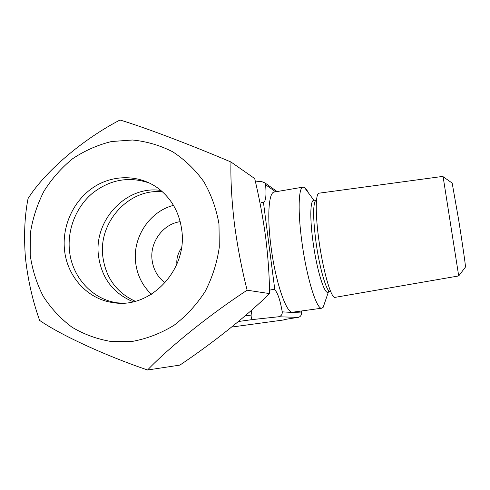 <?xml version="1.0" encoding="UTF-8"?>
<svg xmlns="http://www.w3.org/2000/svg" width="490" height="490" viewBox="0 0 490 490"><rect width="100%" height="100%" fill="white"/><g stroke="black" fill="none" stroke-linecap="round" stroke-linejoin="round"><path stroke-width="0.73" d="M318.923 193.195L318.273 193.642C315.438 196.3 315.548 216.17 318.904 240.21C322.812 269.249 330.481 296.468 334.566 297.448L458.707 275.937L443.052 176.369L319.253 193.152M465.396 267.142L465.5 267.007C465.549 265.182 462.327 242.887 458.671 219.93L452.166 183.058M308.32 192.705C306.887 189.832 305.558 188.05 304.333 187.358L302.9 187.149C298.496 187.799 297.73 211.625 301.877 241.748C306.618 277.861 316.84 310.372 321.893 308.167L323.161 307.316L325.035 301.871M162.49 191.847C129.219 188.007 98.245 221.958 102.814 256.46C105.73 277.695 116.54 292.628 135.252 301.264M173.485 205.365C149.603 211.38 132.459 237.393 135.626 262.511C137.157 275.153 142.419 285.737 151.41 294.269M321.893 308.167L292.867 312.179C286.711 314.519 275.503 282.418 270.995 246.568C267.001 216.672 268.704 192.876 274.014 192.068L274.498 191.982M181.447 247.958C177.907 253.33 176.388 258.714 176.89 264.116M180.198 221.664C163.035 223.985 149.713 242.183 152.065 259.921C153.303 269.5 157.627 277.138 165.038 282.834M269.512 290.233L269.525 290.233C272.158 289.455 273.922 289.302 274.829 289.774C277.726 292.879 280.194 300.241 282.234 311.848C282.405 314.513 281.18 316.148 278.571 316.767L252.754 319.535C251.676 319.309 251.131 317.826 251.113 315.076L251.762 310.041M283.594 319.903L283.569 319.976C283.643 319.651 288.518 318.788 298.183 317.385C300.382 316.834 301.473 315.37 301.46 312.994L301.276 311.015M255.48 181.943L260.925 181.3L264.857 182.856L265.598 184.755C266.48 195.24 265.819 201.114 263.614 202.382L261.146 202.493M283.569 319.976L231.66 327.063L283.569 319.976M147.564 369.999L179.891 365.105C213.175 342.731 245.796 316.859 269.58 293.596C269.402 275.748 268.085 256.925 265.635 237.136C262.922 217.248 259.277 197.715 254.696 178.55L230.968 162.006C230.539 179.812 231.672 200.3 234.373 223.483C237.515 246.899 241.766 269.145 247.138 290.209C210.4 314.17 169.473 346.981 147.564 369.999C105.05 355.513 60.968 335.166 39.641 320.429C32.628 300.805 27.887 279.894 25.425 257.691C23.753 235.647 24.629 215.937 28.053 198.542C44.743 171.99 82.075 139.681 120.026 120.001C143.827 127.155 188.895 144.109 230.968 162.006M218.981 224.01L219.293 247.23C217.046 262.805 212.317 277.579 205.102 291.556C196.594 304.707 186.274 315.934 174.134 325.225C161.235 333.157 147.582 338.498 133.17 341.248L111.659 341.585C97.504 339.288 84.305 334.511 72.055 327.247C60.638 318.714 51.021 308.382 43.206 296.248C36.603 283.343 32.267 269.598 30.202 255.014L30.398 232.995C32.714 218.326 37.234 204.397 43.965 191.198C51.842 178.703 61.422 167.862 72.698 158.668C84.746 150.644 97.681 144.93 111.499 141.53L132.514 140.005C146.596 141.389 160.003 145.322 172.737 151.808C184.785 159.685 195.143 169.638 203.816 181.668C211.276 194.665 216.329 208.777 218.981 224.01M69.433 250.31C67.344 229.069 76.244 206.927 92.341 193.323C110.091 179.414 129.262 176.045 149.854 183.211C129.262 176.045 110.091 179.414 92.341 193.323C76.244 206.927 67.344 229.069 69.433 250.31C71.773 276.801 92.108 299.525 117.52 302.851C92.108 299.525 71.773 276.801 69.433 250.31M64.453 249.392C62.065 225.222 73.904 200.079 93.841 187.082C113.772 174.103 140.189 174.562 158.889 188.846C171.788 199.05 179.414 212.807 181.766 230.122C187.731 270.174 150.062 309.343 113.061 302.6C87.355 299.225 66.799 276.213 64.453 249.392M247.138 290.209L269.58 293.596M113.061 302.6L122.341 303.132M133.2 301.767C113.166 293.4 101.589 278.032 98.466 255.657C93.706 219.918 126.665 185.055 160.91 190.469M328.882 291.176L328.539 291.673C325.244 297.007 316.938 271.411 313.024 241.938C309.545 217.021 310.36 198.132 314.255 200.661L314.941 201.157M329.77 291.593C326.046 290.533 319.29 266.738 315.909 241.496C313.043 218.681 312.902 205.059 315.493 200.631M298.183 317.385L278.571 316.767M252.754 319.535L238.434 321.507M263.449 202.413L274.829 289.774M282.234 311.848L301.46 312.994M275.594 191.798L265.598 184.755M245.031 315.921L251.113 315.076M323.161 307.316L328.502 291.691L329.127 291.134M304.333 187.358L314.219 200.673L315.174 201.096M465.5 267.007L458.707 275.937M277.083 191.547L264.863 182.85M302.9 187.149L274.014 192.068M452.344 183.18L443.138 176.755"/></g></svg>

